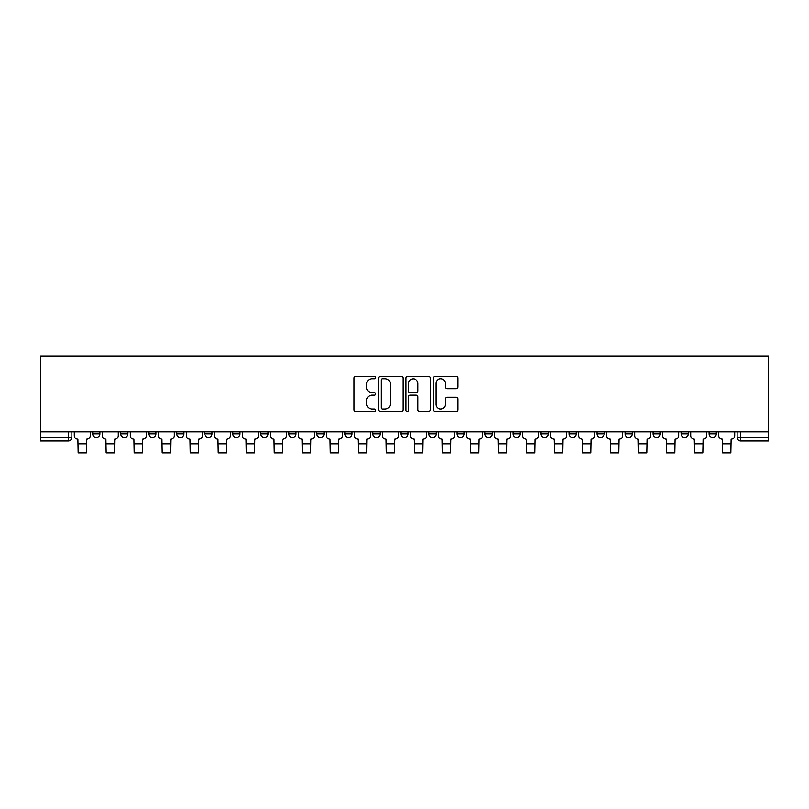 <?xml version="1.0" encoding="UTF-8"?>
<svg xmlns="http://www.w3.org/2000/svg" width="809" height="809" viewBox="0 0 809 809"><rect width="100%" height="100%" fill="white"/><g stroke="black" fill="none" stroke-linecap="round" stroke-linejoin="round"><path stroke-width="1.21" d="M375.76 377.55A1.234 1.234 0 0 0 374.527 376.316L355.798 376.316A1.76 1.76 0 0 0 354.039 378.086L354.039 409.819A1.76 1.76 0 0 0 355.798 411.579L374.527 411.579A1.234 1.234 0 0 0 375.76 410.345A1.234 1.234 0 0 0 374.527 409.111L372.11 409.111A5.643 5.643 0 0 1 366.467 403.469L366.467 400.819A5.643 5.643 0 0 1 372.11 395.186L374.527 395.186A1.234 1.234 0 0 0 375.76 393.953A1.234 1.234 0 0 0 374.527 392.719L372.11 392.719A5.643 5.643 0 0 1 366.467 387.076L366.467 384.427A5.643 5.643 0 0 1 372.11 378.784L374.527 378.784A1.234 1.234 0 0 0 375.76 377.55M681.087 433.816L681.087 431.844L681.087 433.816A3.59 3.59 0 0 0 684.677 437.416A3.59 3.59 0 0 1 681.087 433.816L688.267 433.816A3.59 3.59 0 0 1 684.677 437.416M653.065 433.816L653.065 431.844L653.065 433.816A3.59 3.59 0 0 0 656.655 437.416A3.59 3.59 0 0 1 653.065 433.816L660.255 433.816A3.59 3.59 0 0 1 656.655 437.416M569.01 431.844L569.01 433.816L576.2 433.816A3.59 3.59 0 0 1 572.61 437.416A3.59 3.59 0 0 1 569.01 433.816L569.01 431.844M540.999 431.844L540.999 433.816L548.178 433.816A3.59 3.59 0 0 1 544.588 437.416A3.59 3.59 0 0 1 540.999 433.816L540.999 431.844M400.91 431.844L400.91 433.816L408.09 433.816A3.59 3.59 0 0 1 404.5 437.416A3.59 3.59 0 0 1 400.91 433.816L400.91 431.844M344.877 431.844L344.877 433.816L352.057 433.816A3.59 3.59 0 0 1 348.467 437.416A3.59 3.59 0 0 1 344.877 433.816L344.877 431.844M316.855 431.844L316.855 433.816L324.035 433.816A3.59 3.59 0 0 1 320.445 437.416A3.59 3.59 0 0 1 316.855 433.816L316.855 431.844M288.833 431.844L288.833 433.816L296.023 433.816A3.59 3.59 0 0 1 292.433 437.416A3.59 3.59 0 0 1 288.833 433.816L288.833 431.844M232.8 431.844L232.8 433.816L239.99 433.816A3.59 3.59 0 0 1 236.39 437.416A3.59 3.59 0 0 1 232.8 433.816L232.8 431.844M204.788 433.816L204.788 431.844L204.788 433.816A3.59 3.59 0 0 0 208.378 437.416A3.59 3.59 0 0 1 204.788 433.816L211.968 433.816A3.59 3.59 0 0 1 208.378 437.416A3.59 3.59 0 0 0 211.968 433.816A3.59 3.59 0 0 1 208.378 437.416M176.767 433.816L176.767 431.844L176.767 433.816A3.59 3.59 0 0 0 180.356 437.416A3.59 3.59 0 0 1 176.767 433.816L183.946 433.816A3.59 3.59 0 0 1 180.356 437.416M148.745 431.844L148.745 433.816L155.935 433.816A3.59 3.59 0 0 1 152.345 437.416A3.59 3.59 0 0 1 148.745 433.816L148.745 431.844M456.023 388.745A1.76 1.76 0 0 0 457.783 386.985L457.783 378.086A1.76 1.76 0 0 0 456.023 376.316L435.222 376.316A1.76 1.76 0 0 0 433.452 378.086L433.452 409.819A1.76 1.76 0 0 0 435.222 411.579L456.023 411.579A1.76 1.76 0 0 0 457.783 409.819L457.783 399.059A1.76 1.76 0 0 0 456.023 397.3L447.114 397.3A1.76 1.76 0 0 0 445.354 399.059L445.354 404.389A4.712 4.712 0 0 1 440.642 409.111A4.712 4.712 0 0 1 435.92 404.389L435.92 383.506A4.712 4.712 0 0 1 440.642 378.784A4.712 4.712 0 0 1 445.354 383.506L445.354 386.985A1.76 1.76 0 0 0 447.114 388.745L456.023 388.745M768.55 431.844L40.45 431.844L40.45 356.051L768.55 356.051L768.55 441.006L740.71 441.006A3.59 3.59 0 0 1 737.12 437.416L768.55 437.416M402.953 378.086A1.76 1.76 0 0 0 401.193 376.316L380.392 376.316A1.76 1.76 0 0 0 378.632 378.086L378.632 409.819A1.76 1.76 0 0 0 380.392 411.579L401.193 411.579A1.76 1.76 0 0 0 402.953 409.819L402.953 378.086M407.807 376.316L428.608 376.316A1.76 1.76 0 0 1 430.368 378.086L430.368 409.819A1.76 1.76 0 0 1 428.608 411.579L419.709 411.579A1.76 1.76 0 0 1 417.94 409.819L417.94 396.946A1.76 1.76 0 0 0 416.18 395.186L410.274 395.186A1.76 1.76 0 0 0 408.515 396.946L408.515 410.345A1.234 1.234 0 0 1 407.281 411.579A1.234 1.234 0 0 1 406.047 410.345L406.047 378.086A1.76 1.76 0 0 1 407.807 376.316M737.12 431.844L737.12 437.416L737.12 431.844M71.88 431.844L71.88 437.416A3.59 3.59 0 0 1 68.29 441.006L40.45 441.006L40.45 437.416L71.88 437.416A3.59 3.59 0 0 1 68.29 441.006L68.29 431.844M40.45 431.844L40.45 437.416M716.289 431.844L716.289 433.816A3.59 3.59 0 0 1 712.699 437.416A3.59 3.59 0 0 1 709.099 433.816L716.289 433.816M709.099 431.844L709.099 433.816M688.267 431.844L688.267 433.816L688.267 431.844M660.255 431.844L660.255 433.816L660.255 431.844M632.234 431.844L632.234 433.816A3.59 3.59 0 0 1 628.644 437.416A3.59 3.59 0 0 1 625.054 433.816L632.234 433.816L632.234 431.844M625.054 431.844L625.054 433.816M604.212 431.844L604.212 433.816A3.59 3.59 0 0 1 600.622 437.416A3.59 3.59 0 0 1 597.032 433.816L604.212 433.816A3.59 3.59 0 0 1 600.622 437.416A3.59 3.59 0 0 0 604.212 433.816M597.032 431.844L597.032 433.816M576.2 431.844L576.2 433.816M548.178 431.844L548.178 433.816M520.167 431.844L520.167 433.816A3.59 3.59 0 0 1 516.567 437.416A3.59 3.59 0 0 1 512.977 433.816L520.167 433.816M512.977 431.844L512.977 433.816M492.145 431.844L492.145 433.816A3.59 3.59 0 0 1 488.555 437.416A3.59 3.59 0 0 1 484.965 433.816L492.145 433.816A3.59 3.59 0 0 1 488.555 437.416A3.59 3.59 0 0 0 492.145 433.816M484.965 431.844L484.965 433.816M464.123 431.844L464.123 433.816A3.59 3.59 0 0 1 460.533 437.416A3.59 3.59 0 0 1 456.943 433.816A3.59 3.59 0 0 0 460.533 437.416M456.943 431.844L456.943 433.816L464.123 433.816M436.112 431.844L436.112 433.816A3.59 3.59 0 0 1 432.522 437.416A3.59 3.59 0 0 1 428.922 433.816L436.112 433.816M428.922 431.844L428.922 433.816M408.09 431.844L408.09 433.816M380.078 431.844L380.078 433.816A3.59 3.59 0 0 1 376.478 437.416A3.59 3.59 0 0 1 372.888 433.816L380.078 433.816M372.888 431.844L372.888 433.816M352.057 431.844L352.057 433.816M324.035 431.844L324.035 433.816M296.023 431.844L296.023 433.816L296.023 431.844M268.001 431.844L268.001 433.816A3.59 3.59 0 0 1 264.412 437.416A3.59 3.59 0 0 1 260.822 433.816A3.59 3.59 0 0 0 264.412 437.416M260.822 431.844L260.822 433.816L268.001 433.816M239.99 431.844L239.99 433.816A3.59 3.59 0 0 1 236.39 437.416A3.59 3.59 0 0 0 239.99 433.816L239.99 431.844M211.968 431.844L211.968 433.816M183.946 431.844L183.946 433.816L183.946 431.844M155.935 431.844L155.935 433.816A3.59 3.59 0 0 1 152.345 437.416A3.59 3.59 0 0 0 155.935 433.816L155.935 431.844M120.733 431.844L120.733 433.816L127.913 433.816L127.913 431.844L127.913 433.816A3.59 3.59 0 0 1 124.323 437.416A3.59 3.59 0 0 1 120.733 433.816A3.59 3.59 0 0 0 124.323 437.416A3.59 3.59 0 0 0 127.913 433.816A3.59 3.59 0 0 1 124.323 437.416M92.711 431.844L92.711 433.816L99.901 433.816L99.901 431.844L99.901 433.816A3.59 3.59 0 0 1 96.301 437.416A3.59 3.59 0 0 1 92.711 433.816A3.59 3.59 0 0 0 96.301 437.416M382.333 378.784A1.234 1.234 0 0 0 381.1 380.018L381.1 407.878A1.234 1.234 0 0 0 382.333 409.111L384.892 409.111A5.643 5.643 0 0 0 390.525 403.469L390.525 384.427A5.643 5.643 0 0 0 384.892 378.784L382.333 378.784M417.94 383.587A4.712 4.712 0 0 0 413.227 378.875A4.712 4.712 0 0 0 408.515 383.587L408.515 390.949A1.76 1.76 0 0 0 410.274 392.719L416.18 392.719A1.76 1.76 0 0 0 417.94 390.949L417.94 383.587M74.307 431.844L74.307 435.616A3.59 3.59 139.8 0 0 77.897 439.206L78.17 452.949L86.432 452.949L86.694 439.206A3.59 3.59 139.8 0 0 90.284 435.616L90.284 431.844M102.318 431.844L102.318 435.616A3.59 3.59 139.8 0 0 105.918 439.206L106.181 452.949L114.443 452.949L114.716 439.206A3.59 3.59 139.8 0 0 118.306 435.616L118.306 431.844M130.34 431.844L130.34 435.616A3.59 3.59 139.8 0 0 133.93 439.206L134.203 452.949L142.465 452.949L142.728 439.206A3.59 3.59 139.8 0 0 146.328 435.616L146.328 431.844M158.362 431.844L158.362 435.616A3.59 3.59 139.8 0 0 161.952 439.206L162.215 452.949L170.477 452.949L170.75 439.206A3.59 3.59 139.8 0 0 174.34 435.616L174.34 431.844M186.373 431.844L186.373 435.616A3.59 3.59 139.8 0 0 189.963 439.206L190.236 452.949L198.498 452.949L198.771 439.206A3.59 3.59 139.8 0 0 202.361 435.616L202.361 431.844M214.395 431.844L214.395 435.616A3.59 3.59 139.8 0 0 217.985 439.206L218.258 452.949L226.52 452.949L226.783 439.206A3.59 3.59 139.8 0 0 230.373 435.616L230.373 431.844M242.407 431.844L242.407 435.616A3.59 3.59 139.8 0 0 246.007 439.206L246.27 452.949L254.532 452.949L254.805 439.206A3.59 3.59 139.8 0 0 258.395 435.616L258.395 431.844M270.428 431.844L270.428 435.616A3.59 3.59 139.8 0 0 274.018 439.206L274.291 452.949L282.553 452.949L282.816 439.206A3.59 3.59 139.8 0 0 286.416 435.616L286.416 431.844M298.45 431.844L298.45 435.616A3.59 3.59 139.8 0 0 302.04 439.206L302.303 452.949L310.565 452.949L310.838 439.206A3.59 3.59 139.8 0 0 314.428 435.616L314.428 431.844M326.462 431.844L326.462 435.616A3.59 3.59 139.8 0 0 330.052 439.206L330.325 452.949L338.587 452.949L338.86 439.206A3.59 3.59 139.8 0 0 342.45 435.616L342.45 431.844M354.484 431.844L354.484 435.616A3.59 3.59 139.8 0 0 358.074 439.206L358.347 452.949L366.608 452.949L366.871 439.206A3.59 3.59 139.8 0 0 370.461 435.616L370.461 431.844M382.495 431.844L382.495 435.616A3.59 3.59 139.8 0 0 386.095 439.206L386.358 452.949L394.62 452.949L394.893 439.206A3.59 3.59 139.8 0 0 398.483 435.616L398.483 431.844M410.517 431.844L410.517 435.616A3.59 3.59 139.8 0 0 414.107 439.206L414.38 452.949L422.642 452.949L422.905 439.206A3.59 3.59 139.8 0 0 426.505 435.616L426.505 431.844M438.539 431.844L438.539 435.616A3.59 3.59 139.8 0 0 442.129 439.206L442.392 452.949L450.653 452.949L450.926 439.206A3.59 3.59 139.8 0 0 454.516 435.616L454.516 431.844M466.55 431.844L466.55 435.616A3.59 3.59 139.8 0 0 470.14 439.206L470.413 452.949L478.675 452.949L478.948 439.206A3.59 3.59 139.8 0 0 482.538 435.616L482.538 431.844M494.572 431.844L494.572 435.616A3.59 3.59 139.8 0 0 498.162 439.206L498.435 452.949L506.697 452.949L506.96 439.206A3.59 3.59 139.8 0 0 510.55 435.616L510.55 431.844M522.584 431.844L522.584 435.616A3.59 3.59 139.8 0 0 526.184 439.206L526.447 452.949L534.709 452.949L534.982 439.206A3.59 3.59 139.8 0 0 538.572 435.616L538.572 431.844M550.605 431.844L550.605 435.616A3.59 3.59 139.8 0 0 554.195 439.206L554.468 452.949L562.73 452.949L562.993 439.206A3.59 3.59 139.8 0 0 566.593 435.616L566.593 431.844M578.627 431.844L578.627 435.616A3.59 3.59 139.8 0 0 582.217 439.206L582.48 452.949L590.742 452.949L591.015 439.206A3.59 3.59 139.8 0 0 594.605 435.616L594.605 431.844M606.639 431.844L606.639 435.616A3.59 3.59 139.8 0 0 610.229 439.206L610.502 452.949L618.764 452.949L619.037 439.206A3.59 3.59 139.8 0 0 622.627 435.616L622.627 431.844M634.66 431.844L634.66 435.616A3.59 3.59 139.8 0 0 638.25 439.206L638.523 452.949L646.785 452.949L647.048 439.206A3.59 3.59 139.8 0 0 650.638 435.616L650.638 431.844M662.672 431.844L662.672 435.616A3.59 3.59 139.8 0 0 666.272 439.206L666.535 452.949L674.797 452.949L675.07 439.206A3.59 3.59 139.8 0 0 678.66 435.616L678.66 431.844M690.694 431.844L690.694 435.616A3.59 3.59 139.8 0 0 694.284 439.206L694.557 452.949L702.819 452.949L703.082 439.206A3.59 3.59 139.8 0 0 706.682 435.616L706.682 431.844M718.716 431.844L718.716 435.616A3.59 3.59 139.8 0 0 722.306 439.206L722.568 452.949L730.83 452.949L731.103 439.206A3.59 3.59 139.8 0 0 734.693 435.616L734.693 431.844M740.71 431.844L740.71 441.006M78.17 443.878L86.432 443.878M78.17 452.949L86.432 452.949M106.181 443.878L114.443 443.878M106.181 452.949L114.443 452.949M134.203 443.878L142.465 443.878M134.203 452.949L142.465 452.949M162.215 443.878L170.477 443.878M162.215 452.949L170.477 452.949M190.236 443.878L198.498 443.878M190.236 452.949L198.498 452.949M218.258 443.878L226.52 443.878M218.258 452.949L226.52 452.949M246.27 443.878L254.532 443.878M246.27 452.949L254.532 452.949M274.291 443.878L282.553 443.878M274.291 452.949L282.553 452.949M302.303 443.878L310.565 443.878M302.303 452.949L310.565 452.949M330.325 443.878L338.587 443.878M330.325 452.949L338.587 452.949M358.347 443.878L366.608 443.878M358.347 452.949L366.608 452.949M386.358 443.878L394.62 443.878M386.358 452.949L394.62 452.949M414.38 443.878L422.642 443.878M414.38 452.949L422.642 452.949M442.392 443.878L450.653 443.878M442.392 452.949L450.653 452.949M470.413 443.878L478.675 443.878M470.413 452.949L478.675 452.949M498.435 443.878L506.697 443.878M498.435 452.949L506.697 452.949M526.447 443.878L534.709 443.878M526.447 452.949L534.709 452.949M554.468 443.878L562.73 443.878M554.468 452.949L562.73 452.949M582.48 443.878L590.742 443.878M582.48 452.949L590.742 452.949M610.502 443.878L618.764 443.878M610.502 452.949L618.764 452.949M638.523 443.878L646.785 443.878M638.523 452.949L646.785 452.949M666.535 443.878L674.797 443.878M666.535 452.949L674.797 452.949M694.557 443.878L702.819 443.878M694.557 452.949L702.819 452.949M722.568 443.878L730.83 443.878M722.568 452.949L730.83 452.949"/></g></svg>
